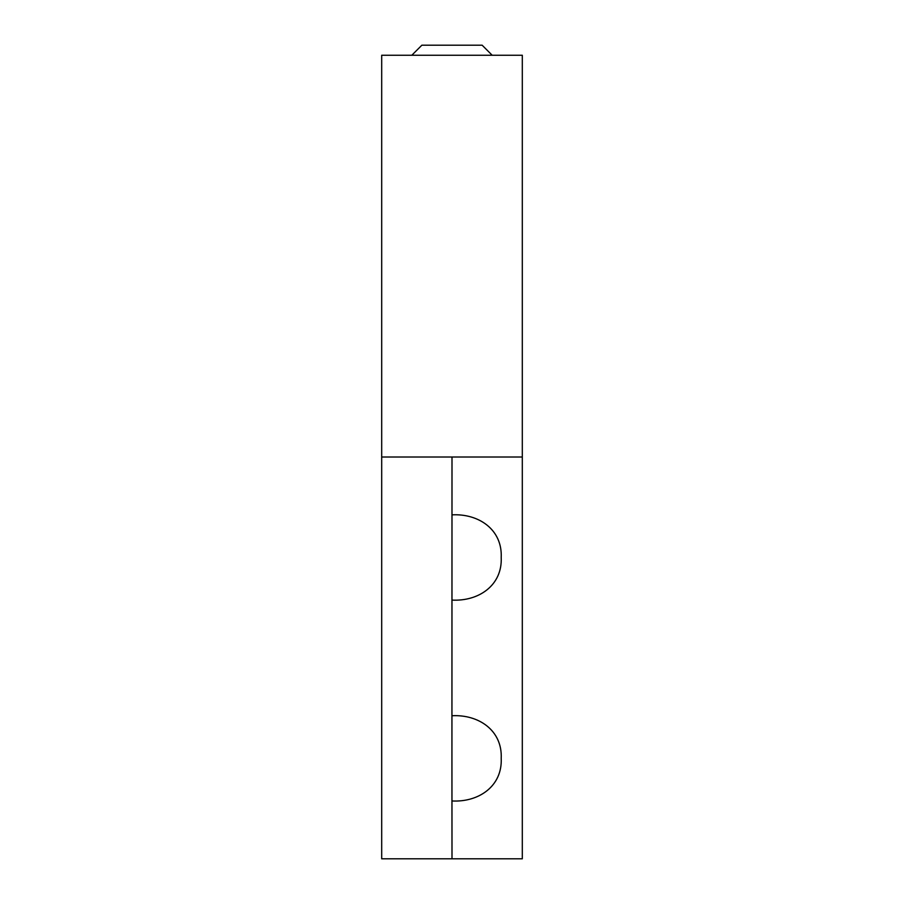 <?xml version="1.0" encoding="UTF-8"?>
<svg xmlns="http://www.w3.org/2000/svg" width="904" height="904" viewBox="0 0 904 904"><rect width="100%" height="100%" fill="white"/><g stroke="black" fill="none" stroke-linecap="round" stroke-linejoin="round"><path stroke-width="1.36" d="M381.691 723.2L381.691 793.509M451.932 758.354L452 457.017L381.691 457.017L381.691 858.8L452 858.8L451.932 758.354M452 715.742C478.408 714.318 502.454 730.217 501.211 758.354C502.477 786.367 478.487 802.424 452 800.967M381.691 522.309L381.691 592.617M452 514.851C478.408 513.427 502.454 529.337 501.211 557.463C502.477 585.476 478.487 601.533 452 600.086M381.691 457.017L381.691 55.246L522.309 55.246L522.309 457.017L452 457.017L522.309 457.017L522.309 858.8L452 858.8M411.817 55.246L421.863 45.2L482.137 45.2L492.183 55.246"/></g></svg>
